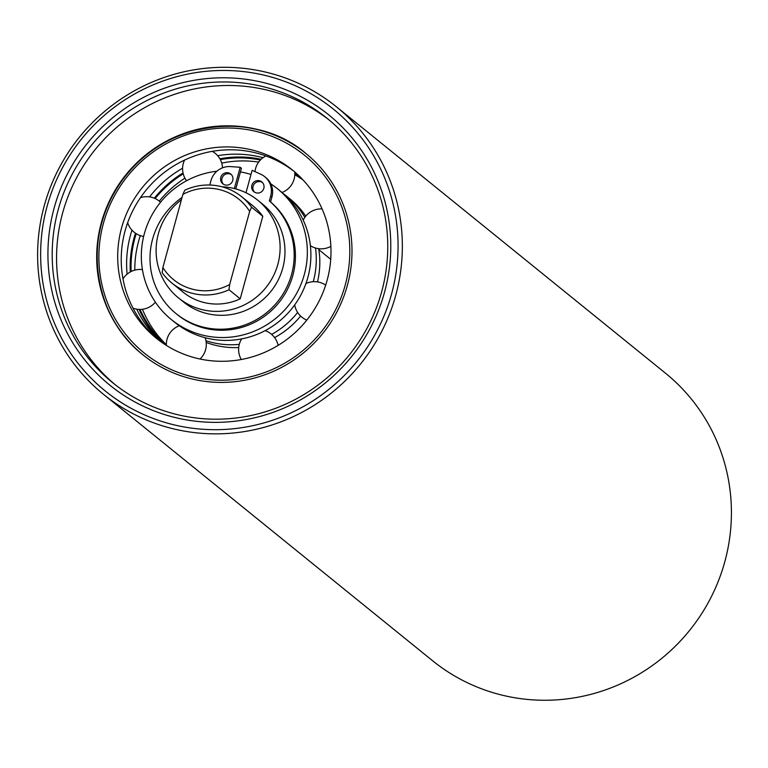 <?xml version="1.0" encoding="UTF-8"?>
<svg xmlns="http://www.w3.org/2000/svg" width="768" height="768" viewBox="0 0 768 768"><rect width="100%" height="100%" fill="white"/><g stroke="black" fill="none" stroke-linecap="round" stroke-linejoin="round"><path stroke-width="1.15" d="M115.075 384.614A170.208 166.166 129 0 1 137.366 112.013A170.208 166.166 129 0 1 329.242 120.067M221.722 163.094A107.309 104.755 129 0 1 258.662 162.096M294.797 174.71A107.309 104.755 129 0 1 303.254 180.163M166.339 344.717A107.309 104.755 129 0 1 142.435 309.274M134.774 270.144A107.309 104.755 129 0 1 140.323 235.603M159.274 201.139A107.309 104.755 129 0 1 184.915 178.157M155.165 198.566A107.309 104.755 129 0 1 181.978 174.614A107.309 104.755 129 0 1 183.226 173.837M220.32 159.619A107.309 104.755 129 0 1 260.381 160.042M294.816 173.962A107.309 104.755 129 0 1 302.496 179.357M166.349 345.13A107.309 104.755 129 0 1 140.045 309.418M131.146 271.517A107.309 104.755 129 0 1 136.224 233.683M158.16 145.997A129.504 126.432 129 0 1 305.827 153.456A129.504 126.432 129 0 1 322.608 333.658A129.504 126.432 129 0 1 142.858 354.768A129.504 126.432 129 0 1 158.16 145.997M249.667 211.411L251.578 207.206L262.79 216.288L240.211 298.829L228.998 289.747L229.661 284.525L249.667 211.411A51.802 50.573 129 0 0 182.87 194.429L162.874 267.542L162.202 272.755A55.507 54.182 -51 0 0 171.965 283.123A55.507 54.182 -51 0 0 228.998 289.747M251.578 207.206A55.507 54.182 -51 0 0 241.814 196.848A55.507 54.182 -51 0 0 184.781 190.224L182.87 194.429M229.661 284.525A51.802 50.573 129 0 1 162.874 267.542M240.211 298.829A55.507 54.182 129 0 1 183.187 292.205L171.965 283.123M241.814 196.848L253.037 205.93A55.507 54.182 129 0 1 262.79 216.288M222.01 186.797A62.899 61.411 129 0 1 257.693 200.17A62.899 61.411 129 0 1 273.072 276.595A62.899 61.411 129 0 1 201.581 309.504A62.899 61.411 129 0 1 178.531 297.955A62.899 61.411 129 0 1 181.43 199.699M257.693 200.17L262.55 204.106A62.899 61.411 129 0 1 277.939 280.531A62.899 61.411 129 0 1 206.438 313.43A62.899 61.411 129 0 1 183.389 301.891L178.531 297.955M175.238 414.106A170.208 166.166 129 0 1 112.877 382.867A170.208 166.166 129 0 1 90.826 146.026A170.208 166.166 129 0 1 327.082 118.282A170.208 166.166 129 0 1 368.707 325.075A170.208 166.166 129 0 1 175.238 414.106M173.645 417.158A173.914 169.776 -51 0 0 385.296 202.925A173.914 169.776 -51 0 0 99.13 130.138A173.914 169.776 -51 0 0 173.645 417.158M171.706 424.272A181.315 177.005 129 0 1 94.013 125.04A181.315 177.005 129 0 1 392.352 200.918A181.315 177.005 129 0 1 171.706 424.272M171.35 428.323A185.011 180.614 -51 0 0 381.648 331.555A185.011 180.614 -51 0 0 336.394 106.781A185.011 180.614 -51 0 0 79.603 136.934A185.011 180.614 -51 0 0 103.565 394.378A185.011 180.614 -51 0 0 171.35 428.323M336.394 106.781L665.462 373.181A185.011 180.614 129 0 1 710.717 597.955A185.011 180.614 129 0 1 500.419 694.723A185.011 180.614 129 0 1 432.634 660.778L103.565 394.378M318.72 248.698A84.221 82.214 129 0 1 317.501 281.894M300.605 316.061A84.221 82.214 129 0 1 274.598 337.574M238.704 347.539A84.221 82.214 129 0 1 206.198 342.451M283.517 193.757A84.221 82.214 129 0 1 286.253 195.878L289.795 198.749A84.221 82.214 129 0 1 305.77 216.144M216.922 171.216A84.221 82.214 -51 0 0 145.066 231.226A84.221 82.214 -51 0 0 171.35 319.565A84.221 82.214 -51 0 0 270.47 322.368A84.221 82.214 -51 0 0 303.648 227.597A84.221 82.214 -51 0 0 277.334 188.65A84.221 82.214 -51 0 0 270.816 183.898M250.992 174.49A84.221 82.214 -51 0 0 240.442 171.907M326.237 220.051A108.192 105.619 129 0 1 283.603 341.798A108.192 105.619 129 0 1 156.269 338.198A108.192 105.619 129 0 1 142.243 187.651A108.192 105.619 129 0 1 292.416 170.016A108.192 105.619 129 0 1 326.237 220.051M298.454 175.306A108.192 105.619 -51 0 0 294.787 172.896M261.13 159.293A108.192 105.619 -51 0 0 219.878 158.803M183.024 172.944A108.192 105.619 -51 0 0 154.339 198.202M135.475 233.194A108.192 105.619 -51 0 0 130.282 271.968M139.075 309.398A108.192 105.619 -51 0 0 162.691 343.008M158.054 339.619A108.192 105.619 129 0 1 126.029 291.158L125.952 290.909A108.192 105.619 129 0 1 133.498 209.309L133.622 209.078A108.192 105.619 129 0 1 196.262 155.386L196.502 155.309A108.192 105.619 129 0 1 277.546 160.973L277.766 161.088A108.192 105.619 129 0 1 294.173 171.466M171.35 319.565L174.893 322.435A84.221 82.214 129 0 0 189.043 331.613L189.235 331.709A84.221 82.214 129 0 0 252.298 336.115L252.509 336.048A84.221 82.214 129 0 0 301.248 294.269L301.354 294.067A84.221 82.214 129 0 0 307.229 230.573L307.162 230.362A84.221 82.214 129 0 0 280.877 191.52L277.334 188.65M286.253 195.878A84.221 82.214 129 0 1 304.829 217.373M315.504 248.035A84.221 82.214 129 0 1 313.277 281.693M297.648 312.47A84.221 82.214 129 0 1 271.632 334.397M239.28 344.381A84.221 82.214 129 0 1 205.949 340.742M179.117 325.834A84.221 82.214 129 0 1 177.629 324.557M160.829 341.693A108.192 105.619 129 0 1 136.723 309.158M127.114 274.147A108.192 105.619 129 0 1 131.981 230.179M149.578 196.896A108.192 105.619 129 0 1 182.592 168.25M217.661 155.702A108.192 105.619 129 0 1 263.011 157.728M294.758 172.33A108.192 105.619 129 0 1 296.784 173.75M271.949 196.896A18.874 18.422 -51 0 0 265.901 177.667L264.653 176.659A18.874 18.422 129 0 1 270.71 195.888L269.328 200.938L270.576 201.946L271.949 196.896L270.71 195.888M245.99 192.758L252.134 170.333L260.774 174.259A18.874 18.422 129 0 1 264.653 176.659M251.875 185.29A6.288 6.144 129 0 1 261.811 181.92A6.288 6.144 129 0 1 263.827 188.333A6.288 6.144 129 0 1 253.891 191.702A6.288 6.144 129 0 1 251.875 185.29M220.8 177.389A6.288 6.144 129 0 1 230.726 174.019A6.288 6.144 129 0 1 232.752 180.432A6.288 6.144 129 0 1 222.816 183.802A6.288 6.144 129 0 1 220.8 177.389M209.76 185.021L210.95 180.691A18.874 18.422 129 0 1 230.65 166.598L240.182 167.29L234.365 188.563M269.328 200.938A73.142 71.405 129 0 1 277.075 302.323A73.142 71.405 129 0 1 176.074 313.622A73.142 71.405 129 0 1 182.035 197.491M262.397 182.467A6.288 6.144 -51 0 0 254.544 192.163M231.322 174.566A6.288 6.144 -51 0 0 223.469 184.262M235.786 188.928L241.421 168.298L240.182 167.29M176.074 313.622L177.312 314.63A73.142 71.405 -51 0 0 278.323 303.341A73.142 71.405 -51 0 0 270.576 201.946M344.218 214.042A127.286 124.262 129 0 1 196.502 377.693A127.286 124.262 129 0 1 132.307 170.602A127.286 124.262 129 0 1 344.218 214.042M306.019 153.6A129.504 126.432 -51 0 0 126.451 174.864A129.504 126.432 -51 0 0 143.04 354.922M318.874 249.706L330.72 259.296M306.202 153.754C256.675 109.958 165.754 118.32 122.035 180.547C82.253 232.56 90.979 314.525 143.232 355.075M282.038 192.48A19.978 19.978 0 0 0 294.72 171.936M265.91 155.962A19.978 19.978 0 0 0 254.976 171.619M222.518 167.827A19.978 19.978 0 0 0 212.304 151.344M184.579 160.07A19.978 19.978 0 0 0 186.547 180.739M160.541 202.253A19.978 19.978 0 0 0 140.438 197.693M127.661 222.71A19.978 19.978 0 0 0 143.654 236.419M142.435 269.606A19.978 19.978 0 0 0 123.005 278.89M133.008 308.17A19.978 19.978 0 0 0 155.376 302.17M179.299 325.757A19.978 19.978 0 0 0 166.358 345.418M200.016 359.011A19.978 19.978 0 0 0 205.123 337.728M241.661 338.899A19.978 19.978 0 0 0 241.277 359.501M278.131 345.37A19.978 19.978 0 0 0 265.123 330.643M294.72 304.858A19.978 19.978 0 0 0 306.806 320.102M325.68 285.12A19.978 19.978 0 0 0 305.923 283.565M310.378 245.683A19.978 19.978 0 0 0 330.864 246.346M322.07 208.906A19.978 19.978 0 0 0 303.206 220.138"/></g></svg>
